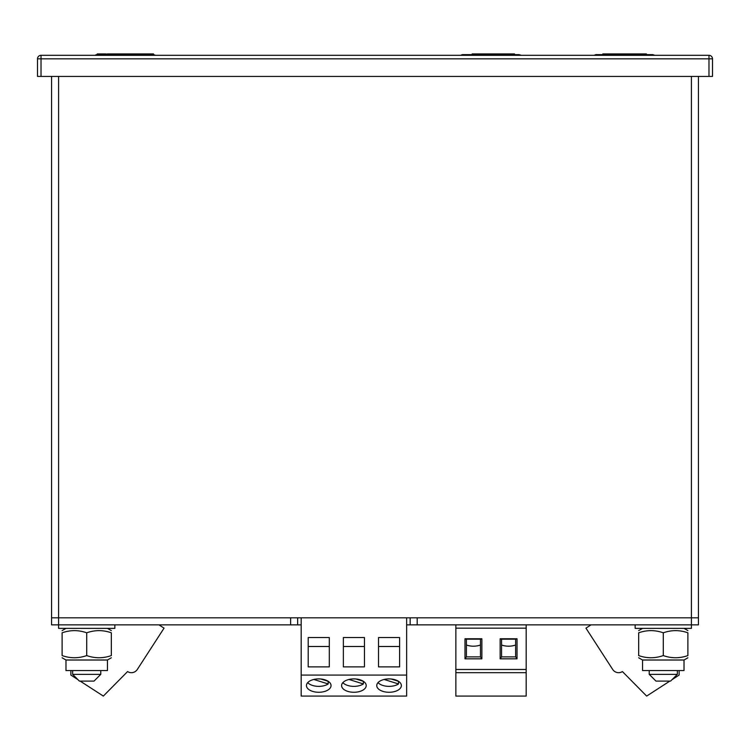 <?xml version="1.0" encoding="UTF-8"?>
<svg xmlns="http://www.w3.org/2000/svg" width="750" height="750" viewBox="0 0 750 750"><rect width="100%" height="100%" fill="white"/><g stroke="black" fill="none" stroke-linecap="round" stroke-linejoin="round"><path stroke-width="1.12" d="M465 658.828L465 638.756L481.875 638.756L481.875 658.828L465 658.828L466.406 656.878L480.469 656.878L480.469 639.169L466.406 639.169L466.406 656.878M455.859 628.153L526.172 628.153L526.172 696.084L455.859 696.084L455.859 624.853M500.156 658.828L500.156 638.756L517.031 638.756L517.031 658.828L500.156 658.828L501.562 656.878L515.625 656.878L515.625 639.169L501.562 639.169L501.562 656.878M466.406 644.991A12.3 6.684 0 0 0 480.469 644.991M526.172 628.153L526.172 624.853M480.469 656.878L481.875 658.828M465 638.756L466.406 639.169M480.469 639.169L481.875 638.756M501.562 644.991A12.3 6.684 0 0 0 515.625 644.991M515.625 656.878L517.031 658.828M500.156 638.756L501.562 639.169M515.625 639.169L517.031 638.756M363.347 681.319L363.347 683.962A12.3 6.684 0 0 1 342.863 682.631M363.347 683.962L348.975 679.453M355.922 678.984L363.412 681.337M398.503 681.319L398.503 683.962A12.3 6.684 0 0 1 378.019 682.631M398.503 683.962L384.131 679.453M391.078 678.984L398.569 681.337M328.191 681.319L328.191 683.962A12.3 6.684 0 0 1 307.706 682.631M328.191 683.962L313.819 679.453M320.766 678.984L328.256 681.337M353.906 678.9A12.3 6.684 0 0 1 366.206 685.584A12.3 6.684 0 0 1 353.906 692.269A12.3 6.684 0 0 1 341.606 685.584A12.3 6.684 0 0 1 353.906 678.9M364.453 666.881L364.453 637.537L343.359 637.537L343.359 666.881L364.453 666.881L364.453 646.491L343.359 646.491L343.359 666.881M301.172 675.075L406.641 675.075L406.641 696.084L301.172 696.084L301.172 617.822M406.641 617.822L406.641 675.075M399.609 666.881L399.609 637.537L378.516 637.537L378.516 666.881L399.609 666.881L399.609 646.491L378.516 646.491L378.516 666.881M329.297 666.881L329.297 637.537L308.203 637.537L308.203 666.881L329.297 666.881L329.297 646.491L308.203 646.491L308.203 666.881M389.062 678.9A12.3 6.684 0 0 1 401.363 685.584A12.3 6.684 0 0 1 389.062 692.269A12.3 6.684 0 0 1 376.762 685.584A12.3 6.684 0 0 1 389.062 678.9M318.75 678.9A12.3 6.684 0 0 1 331.05 685.584A12.3 6.684 0 0 1 318.75 692.269A12.3 6.684 0 0 1 306.45 685.584A12.3 6.684 0 0 1 318.75 678.9M669.816 681.103L646.659 696.084L622.416 671.559A7.031 7.031 0 0 1 612.694 669.469L585.956 628.153L591.047 624.853M679.125 670.556L679.125 675.075L672.019 679.678M80.184 681.103L103.341 696.084L127.584 671.559A7.031 7.031 0 0 0 137.306 669.469L164.044 628.153L158.953 624.853M70.875 670.556L70.875 675.075L77.981 679.678M663.281 632.803C671.503 629.916 679.706 629.916 687.891 632.803C687.891 629.916 687.891 629.916 687.891 632.803L687.891 655.575C687.891 658.462 687.891 658.462 687.891 655.575C679.669 658.462 671.466 658.462 663.281 655.575C655.059 658.462 646.856 658.462 638.672 655.575C638.672 658.462 638.672 658.462 638.672 655.575L638.672 632.803C638.672 629.916 638.672 629.916 638.672 632.803C646.894 629.916 655.097 629.916 663.281 632.803L663.281 655.575M687.891 657.778L684.019 660.009L642.544 660.009L638.672 657.778M684.019 660.009L684.019 670.556L642.544 670.556L642.544 660.009M86.719 632.803C94.941 629.916 103.144 629.916 111.328 632.803C111.328 629.916 111.328 629.916 111.328 632.803L111.328 655.575C111.328 658.462 111.328 658.462 111.328 655.575C103.106 658.462 94.903 658.462 86.719 655.575C78.497 658.462 70.294 658.462 62.109 655.575C62.109 658.462 62.109 658.462 62.109 655.575L62.109 632.803C62.109 629.916 62.109 629.916 62.109 632.803C70.331 629.916 78.534 629.916 86.719 632.803L86.719 655.575M111.328 657.778L107.456 660.009L65.972 660.009M107.456 660.009L107.456 670.556L65.972 670.556M406.641 624.853L691.406 624.853L691.406 628.369L635.156 628.369L635.156 624.853M114.844 624.853L114.844 628.369L58.594 628.369L58.594 624.853L297.656 624.853L297.656 617.822M663.281 681.103L655.969 681.103L649.219 674.353L677.344 674.353L670.594 681.103L663.281 681.103M86.719 681.103L79.406 681.103L72.656 674.353L100.781 674.353L94.031 681.103L86.719 681.103M624.609 54.619L624.609 53.916L646.397 53.916L646.397 54.619L652.734 54.619L596.484 54.619A3.516 3.516 0 0 0 594.375 55.322M624.609 53.916L602.822 53.916L602.822 54.619M143.672 53.916L143.672 54.619L153.516 54.619L153.516 53.916L110.831 53.916L110.831 54.619L105.506 53.916L105.506 54.619L97.266 54.619L107.316 54.619M110.831 53.916L107.316 53.916M116.456 53.916L116.456 54.619L112.941 54.619L112.941 53.916M118.566 53.916L118.566 54.619L116.456 54.619L118.566 54.619M646.397 54.619L652.734 54.619L646.397 54.619M460.781 55.322A3.516 3.516 0 0 1 462.891 54.619L519.141 54.619L521.25 55.322M110.831 54.619L112.941 54.619L110.831 54.619M105.506 53.916L97.266 53.916L97.266 54.619L143.672 54.619M97.266 54.619A3.516 3.516 0 0 0 95.156 55.322A3.516 3.516 0 0 1 97.266 54.619A3.516 3.516 0 0 0 95.156 55.322M514.5 54.619L514.5 53.916L486.553 53.916L486.553 54.619L472.359 54.619L472.172 53.916L472.172 54.619M486.553 53.916L480.459 53.916L480.459 54.619M480.459 53.916L472.359 53.916M498.675 53.916L498.675 54.619L486.553 54.619M145.275 53.916L145.275 54.619M417.188 624.853L417.188 617.822L691.406 617.822L691.406 624.853L698.438 624.853L698.438 617.822L691.406 617.822L698.438 617.822L698.438 76.416M691.406 76.416L691.406 617.822L58.594 617.822L58.594 624.853L51.562 624.853L51.562 617.822L290.625 617.822L290.625 624.853M297.656 624.853L301.172 624.853M410.156 624.853L410.156 617.822M58.594 76.416L58.594 617.822L51.562 617.822L51.562 76.416M41.016 55.322L708.984 55.322A3.516 3.516 0 0 1 712.5 58.837L712.5 76.416L37.5 76.416L37.5 58.837A3.516 3.516 0 0 1 41.016 55.322L41.016 76.416M526.172 669.469L455.859 669.469M708.984 76.416L708.984 58.837L37.5 58.837M708.984 55.322L708.984 58.837L712.5 58.837M526.172 672.684L455.859 672.684M684.028 628.369L687.891 630.6L684.028 628.369M65.972 628.369L62.109 630.6L65.972 628.369M642.534 628.369L638.672 630.6M65.981 670.556L65.981 660.009L62.109 657.778M107.466 628.369L111.328 630.6M677.344 670.556L677.344 674.353M649.219 670.556L649.219 674.353M100.781 670.556L100.781 674.353M72.656 670.556L72.656 674.353M155.625 55.322L153.516 54.619L155.625 55.322M654.844 55.322L652.734 54.619L654.844 55.322"/></g></svg>

